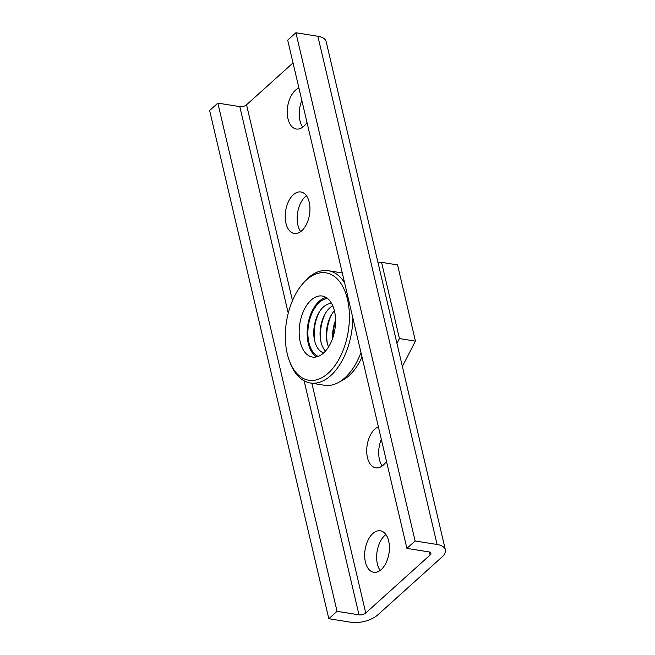 <?xml version="1.0" encoding="UTF-8"?>
<svg xmlns="http://www.w3.org/2000/svg" width="655" height="655" viewBox="0 0 655 655"><rect width="100%" height="100%" fill="white"/><g stroke="black" fill="none" stroke-linecap="round" stroke-linejoin="round"><path stroke-width="0.98" d="M396.955 343.416L399.452 338.578L381.57 262.344L378.074 262.909M381.57 262.344L397.544 264.907L415.426 341.14L399.452 338.578M402.366 366.473L415.426 341.14M335.573 321.294A29.663 17.055 -80.9 0 0 333.018 337.21M335.565 320.287A24.988 14.369 -80.9 0 0 332.699 338.168M331.872 314.072A29.663 17.055 -80.9 0 0 327.246 342.917M334.369 310.642A24.988 14.369 -80.9 0 0 331.225 315.161A24.988 14.369 -80.9 0 0 326.976 341.681A24.988 14.369 -80.9 0 0 327.222 342.819A24.988 14.369 -80.9 0 0 328.556 346.953M325.576 313.065A29.663 17.055 -80.9 0 0 320.958 341.91M332.748 305.795A24.988 14.369 -80.9 0 0 324.937 314.154A24.988 14.369 -80.9 0 0 320.688 340.674A24.988 14.369 -80.9 0 0 320.934 341.812A24.988 14.369 -80.9 0 0 325.502 351.055M319.288 312.058A29.663 17.055 -80.9 0 0 314.67 340.903M331.651 303.56A24.988 14.369 -80.9 0 0 318.649 313.147A24.988 14.369 -80.9 0 0 314.4 339.667A24.988 14.369 -80.9 0 0 314.646 340.805A24.988 14.369 -80.9 0 0 323.758 352.84M327.508 298.451A29.663 17.055 -80.9 0 0 308.914 342.63A29.663 17.055 -80.9 0 0 318.224 356.394M326.116 297.468A30.9 17.767 -80.9 0 0 308.227 343.253A30.9 17.767 -80.9 0 0 316.594 356.885M300.244 341.967A30.9 17.767 -80.9 0 0 312.476 357.049A30.9 17.767 -80.9 0 0 334.901 329.35A30.9 17.767 -80.9 0 0 322.252 296.027A30.9 17.767 -80.9 0 0 304.002 310.069A30.9 17.767 -80.9 0 0 300.244 341.967M287.234 353.692A54.381 31.268 -80.9 0 0 289.543 361.265A54.381 31.268 -80.9 0 0 333.166 367.938A54.381 31.268 -80.9 0 0 345.308 292.155A54.381 31.268 -80.9 0 0 301.783 284.868A54.381 31.268 -80.9 0 0 287.234 353.692M289.543 361.265L290.271 363.157A56.854 32.693 -80.9 0 0 310.364 382.995A56.854 32.693 -80.9 0 0 352.857 317.986M344.604 282.788A56.854 32.693 -80.9 0 0 328.351 270.72A56.854 32.693 -80.9 0 0 303.069 283.296L301.783 284.868M310.364 382.995L324.495 385.263A56.854 32.693 -80.9 0 0 338.365 382.528A56.854 32.693 -80.9 0 0 360.97 352.578M338.365 382.528L342.909 380.056A53.391 30.703 -80.9 0 0 362.019 357.049M328.826 618.729L337.047 611.328L359.014 614.84A4.945 2.35 166.8 0 0 365.744 613.014L430.114 555.006A4.945 2.35 166.8 0 0 430.933 553.238A4.945 2.35 166.8 0 0 428.861 551.895L406.894 548.374L415.114 540.973L437.082 544.485A19.773 9.391 -13.2 0 1 445.375 549.848A19.773 9.391 -13.2 0 1 442.1 556.922L377.722 614.939A19.773 9.391 -13.2 0 1 350.793 622.25L328.826 618.729L209.625 110.515L217.845 103.105L239.812 106.626A4.945 2.35 166.8 0 0 246.542 104.792L293.031 62.905M337.047 611.328L217.845 103.105M380.154 570.431A21.009 12.085 99.1 0 1 384.796 535.454A21.009 12.085 99.1 0 1 385.901 534.554M382.201 465.983A21.009 12.085 99.1 0 1 381.316 439.308M300.686 231.616A21.009 12.085 99.1 0 1 305.328 196.639A21.009 12.085 99.1 0 1 306.434 195.739M302.733 127.168A21.009 12.085 99.1 0 1 301.849 100.493M415.114 540.973L295.913 32.75L317.88 36.271A19.773 9.391 -13.2 0 1 326.174 41.625L445.375 549.848M406.894 548.374L287.692 40.16L295.913 32.75M381.259 569.531A21.009 12.085 -80.9 0 0 389.414 547.023A21.009 12.085 -80.9 0 0 380.367 530.787A21.009 12.085 -80.9 0 0 365.113 549.619A21.009 12.085 -80.9 0 0 373.718 572.282A21.009 12.085 -80.9 0 0 381.259 569.531M378.385 426.823A21.009 12.085 -80.9 0 0 366.775 448.585A21.009 12.085 -80.9 0 0 375.765 467.826A21.009 12.085 -80.9 0 0 383.306 465.083A21.009 12.085 -80.9 0 0 386.475 461.308M301.791 230.716A21.009 12.085 -80.9 0 0 309.946 208.216A21.009 12.085 -80.9 0 0 300.899 191.972A21.009 12.085 -80.9 0 0 285.645 210.812A21.009 12.085 -80.9 0 0 294.251 233.467A21.009 12.085 -80.9 0 0 301.791 230.716M298.917 88.016A21.009 12.085 -80.9 0 0 287.308 109.77A21.009 12.085 -80.9 0 0 296.297 129.01A21.009 12.085 -80.9 0 0 303.838 126.268A21.009 12.085 -80.9 0 0 307.007 122.493M365.744 613.014L311.854 383.232M292.474 300.612L246.542 104.792M359.014 614.84L304.125 380.85M288.241 313.131L239.812 106.626M437.082 544.485L317.88 36.271M430.114 555.006L429.418 552.018M328.351 270.72L342.295 272.955"/></g></svg>

